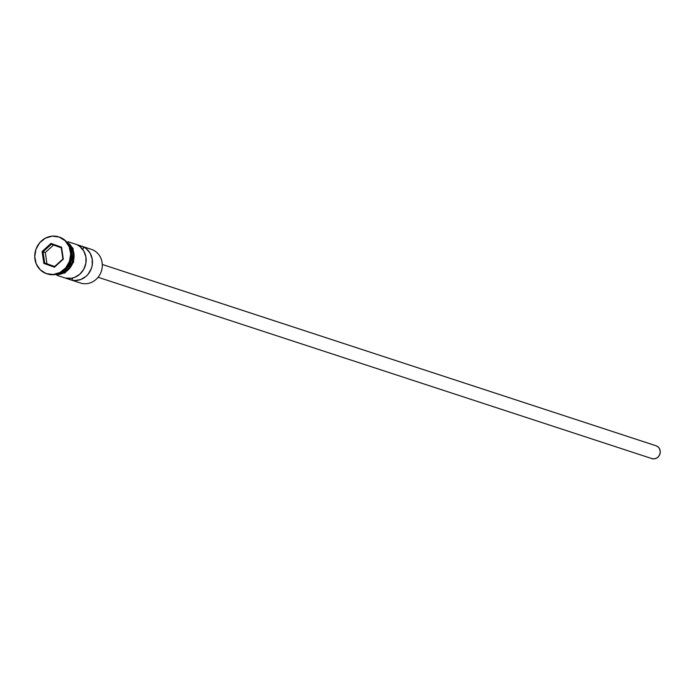 <?xml version="1.0" encoding="UTF-8"?>
<svg xmlns="http://www.w3.org/2000/svg" width="695" height="695" viewBox="0 0 695 695"><rect width="100%" height="100%" fill="white"/><g stroke="black" fill="none" stroke-linecap="round" stroke-linejoin="round"><path stroke-width="1.04" d="M91.836 249.514A17.696 16.263 108.1 0 1 101.201 271.719A17.696 16.263 108.1 0 1 79.968 282.856A17.696 16.263 -71.9 0 0 80.394 283.004A17.696 16.263 -71.9 0 0 101.279 271.484A17.696 16.263 -71.9 0 0 91.836 249.514L86.788 247.863A17.696 16.263 -71.9 0 0 86.362 247.715A17.696 16.263 -71.9 0 0 85.928 247.585A17.696 16.263 108.1 0 1 86.788 247.863L91.836 249.514M651.901 458.596L98.099 277.27L651.736 458.544A6.742 6.194 -71.9 0 0 651.901 458.596A6.742 6.194 -71.9 0 0 659.859 454.209A6.742 6.194 -71.9 0 0 656.262 445.843L102.295 264.465L656.262 445.843A6.742 6.194 -71.9 0 0 656.097 445.782A6.742 6.194 -71.9 0 0 655.932 445.73M59.848 237.273A19.382 17.809 108.1 0 1 70.134 261.494A19.382 17.809 108.1 0 1 47.008 273.839A19.382 17.809 -71.9 0 0 47.321 273.943A19.382 17.809 -71.9 0 0 70.186 261.329A19.382 17.809 -71.9 0 0 59.848 237.273L59.214 237.065A19.382 17.809 108.1 0 1 69.561 261.12A19.382 17.809 108.1 0 1 46.687 273.734A19.382 17.809 108.1 0 1 46.218 273.578L53.124 274.508L59.97 272.51L65.704 267.905L69.474 261.372L70.681 253.927L69.161 246.69L65.13 240.774L59.214 237.065L52.307 236.135L45.47 238.133L39.728 242.737L35.966 249.262L34.75 256.716L36.27 263.952L40.301 269.868L46.218 273.578A19.382 17.809 108.1 0 1 35.871 249.522A19.382 17.809 108.1 0 1 58.745 236.899A19.382 17.809 108.1 0 1 59.214 237.065L59.848 237.273A19.382 17.809 -71.9 0 0 59.379 237.108A19.382 17.809 -71.9 0 0 59.058 237.012A19.382 17.809 108.1 0 1 59.848 237.273M83.704 247.038A17.696 16.263 108.1 0 1 91.358 268.496A17.696 16.263 108.1 0 1 71.915 280.155L65.599 278.087A17.696 16.263 -71.9 0 0 85.051 266.428A17.696 16.263 -71.9 0 0 77.397 244.97L83.704 247.038L82.801 249.574L83.704 247.038L86.206 248.636L90.133 253.197L92.218 259.035L92.183 265.386L91.358 268.496L88.239 274.065L86.05 276.349L80.759 279.52L74.852 280.519L71.915 280.155L72.68 278L71.915 280.155L65.599 278.087L71.524 278.243L74.452 277.453L79.743 274.282L83.721 269.356L85.867 263.318L85.911 256.968L83.826 251.13L79.899 246.569L77.397 244.97L83.704 247.038M69.361 245.952A17.696 16.263 108.1 0 1 60.595 272.718A17.696 16.263 108.1 0 0 69.361 245.952M56.651 274.238A17.696 16.263 -71.9 0 0 72.341 261.746A17.696 16.263 -71.9 0 0 67.076 242.39L70.317 245.9L72.897 252.016L73.288 255.412L72.176 262.215L68.744 268.174L66.303 270.537L60.448 273.613L56.651 274.238M63.271 271.015A17.696 16.263 -71.9 0 0 70.508 248.906M55.157 274.542A17.861 16.419 -71.9 0 0 72.419 263.822A17.861 16.419 -71.9 0 0 68.935 243.459M55.869 274.412L60.482 273.778L66.39 270.676L68.857 268.279L72.323 262.267L73.444 255.404L73.053 251.972L70.438 245.795L66.555 241.791A17.861 16.419 108.1 0 1 72.853 260.503A17.861 16.419 108.1 0 1 58.354 274.238M42.117 251.486L50.978 243.406L61.577 247.238L63.314 259.148L54.453 267.236L43.855 263.405L42.117 251.486L43.855 263.405L54.453 267.236L54.592 266.559L44.671 262.979L54.653 266.506L44.671 262.979L43.047 251.816L45.314 252.563L46.939 263.718L45.314 252.563L43.047 251.816L51.343 244.24L61.264 247.828L62.898 258.992L54.592 266.559L44.671 262.979L43.855 263.405L44.671 262.979L43.047 251.816L42.117 251.486L43.047 251.816L51.343 244.24L50.978 243.406L42.117 251.486M57.885 274.577L64.192 272.735L69.483 268.487M71.489 265.646L73.826 259.079M74.07 255.604L72.671 248.94L68.961 243.476M74.921 281.206L79.968 282.856M73.357 256.307L72.584 255.751M656.262 445.843L658.321 447.128L659.72 449.187L660.25 451.707L659.824 454.295L658.521 456.563L656.523 458.17L654.143 458.865L651.736 458.544M53.55 245.04L45.314 252.563L53.55 245.04M54.592 266.559L63.314 259.148L54.592 266.559M62.898 258.992L61.577 247.238L62.898 258.992M61.264 247.828L61.577 247.238L50.978 243.406L51.343 244.24L61.264 247.828M80.394 283.004L57.007 275.35M46.687 273.734L47.321 273.943M63.636 239.228L73.053 248.332L73.6 262.154L64.983 272.979L52.003 274.751M58.745 236.899L59.379 237.108M68.023 241.712L86.362 247.715M102.295 264.456L656.097 445.782"/></g></svg>
